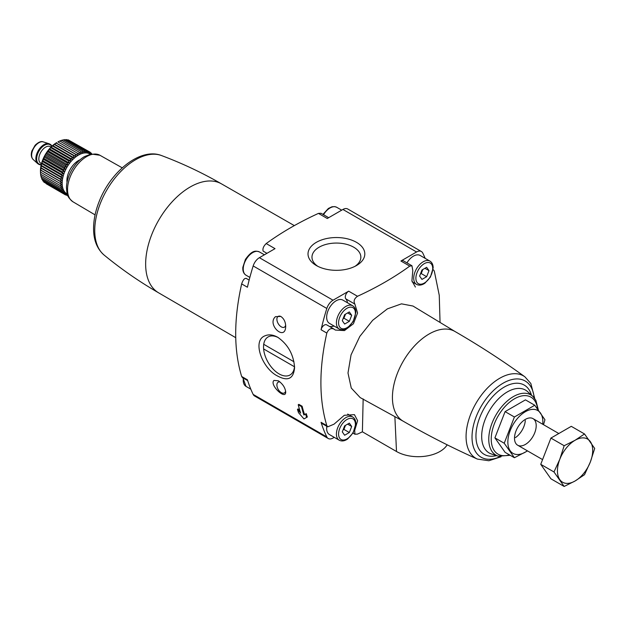 <?xml version="1.0" encoding="UTF-8"?>
<svg xmlns="http://www.w3.org/2000/svg" width="626" height="626" viewBox="0 0 626 626"><rect width="100%" height="100%" fill="white"/><g stroke="black" fill="none" stroke-linecap="round" stroke-linejoin="round"><path stroke-width="0.94" d="M302.123 406.227L301.482 406.603A197.221 113.862 120 0 0 303.9 414.999L305.582 414.029A197.221 113.862 120 0 0 306.662 417.385L304.001 418.927L298.524 412.69A197.221 113.862 -60 0 1 297.444 409.326L300.644 413.121A197.221 113.862 -60 0 1 298.226 404.717L298.868 404.349L302.123 406.227A195.265 112.735 120 0 0 304.565 414.615L303.9 414.999M297.444 409.326L298.101 408.95L300.05 411.259M304.565 414.615L306.239 413.645A195.265 112.735 120 0 0 307.335 417.002L304.682 418.536M307.335 417.002L306.662 417.385M425.156 258.342A195.265 112.735 120 0 0 422.777 253.076A9.593 5.54 120 0 0 421.361 251.503A9.593 5.54 120 0 0 416.564 251.981L400.922 261.011A4.797 2.77 120 0 1 403.316 260.776L411.971 265.768M440.047 322.445L439.256 295.315L434.287 271.027L433.521 269.955M275.495 316.662C266.363 324.604 285.597 342.046 285.691 326.154C285.526 321.827 283.907 318.595 280.824 316.443L275.495 316.662M328.673 217.684L321.021 213.263L318.446 213.396A321.42 185.57 0 0 0 266.199 243.561L275.025 248.655L259.383 257.693A9.593 5.54 120 0 0 253.17 265.948A195.265 112.735 120 0 0 247.419 287.224L241.659 283.907C243.076 279.72 244.633 277.921 246.331 278.5M247.669 380.592L242.411 377.556L241.659 376.469C233.709 350.239 233.709 319.385 241.659 283.907M241.659 376.469L247.419 379.794A195.265 112.735 120 0 0 253.17 394.419A9.593 5.54 120 0 0 254.586 395.984L328.235 438.505A9.593 5.54 120 0 0 333.032 438.036L334.245 437.331M333.635 328.861L334.026 329.135C330.974 327.774 328.572 329.088 326.819 333.071C318.931 368.44 318.931 399.294 326.819 425.633L321.068 422.315A195.265 112.735 120 0 0 326.819 436.94A9.593 5.54 120 0 0 328.235 438.505M415.398 287.052L411.924 280.847L412.8 270.643L411.963 265.784L409.748 266.113A321.42 185.57 180 0 1 357.501 296.278L348.674 291.176L333.032 300.214A9.593 5.54 120 0 0 326.819 308.469A195.265 112.735 120 0 0 321.068 329.745A4.797 2.77 120 0 1 326.709 324.855A4.797 2.77 120 0 1 327.007 325.082M264.994 335.818C251.629 340.716 262.591 368.808 277.584 376.023C287.952 381.563 293.617 378.761 294.58 367.603C293.633 354.598 288.03 344.496 277.764 337.289C273.069 334.675 268.812 334.19 264.994 335.818M274.008 380.412C268.922 384.63 286.059 400.773 285.691 391.931C285.19 387.666 282.749 383.957 278.367 380.796L274.008 380.412M266.942 253.327L263.139 251.128C262.474 248.725 263.491 246.206 266.199 243.561M421.361 251.503L347.712 208.982A9.593 5.54 120 0 0 342.915 209.46L327.273 218.497L318.446 213.396M356.491 242.34A28.397 16.393 180 0 1 356.491 265.526A28.397 16.393 180 0 1 316.333 265.526A28.397 16.393 180 0 1 316.333 242.34A28.397 16.393 180 0 1 356.491 242.34M403.48 421.361A51.786 29.899 -60 0 1 403.152 421.181A51.786 29.899 -60 0 1 403.152 361.382A51.786 29.899 -60 0 1 454.945 331.475C479.07 345.411 502.388 360.521 524.885 376.805A47.584 27.474 -60 0 0 475.924 403.394A47.584 27.474 -60 0 0 477.388 459.085C452.027 447.747 427.284 435.109 403.152 421.181M403.316 421.275L360.185 397.588L351.264 388.05L347.993 373.01L351.045 354.879L359.817 336.42L372.666 320.301L387.377 308.868L401.485 303.845L412.988 306.036L455.102 331.569M363.158 398.918L362.391 431.815A321.42 185.57 180 0 1 357.501 434.1L354.934 434.217L354.652 429.679M326.819 425.633L327.774 426.815L334.026 424.178L344.316 415.288L354.426 414.639L357.61 420.68L354.872 429.812M357.501 296.278C354.222 298.586 353.338 301.192 354.872 304.087L357.571 313.016L353.408 323.767L344.464 330.583L335.34 330.058L334.026 329.135M447.175 444.82A30.69 17.716 180 0 1 396.501 451.502L362.391 431.815M525.308 420.531A15.345 8.858 -60 0 1 515.456 437.59M406.939 262.873A13.428 7.755 -60 0 1 420.163 255.463L429.929 261.105A13.428 7.755 -60 0 0 416.501 268.851A13.428 7.755 -60 0 0 416.501 284.36C419.013 285.659 421.814 285.268 424.905 283.187L430.461 276.989L433.161 267.873C433.137 264.688 432.057 262.427 429.929 261.105M339.198 440.188C341.702 441.494 344.503 441.103 347.594 439.014L353.15 432.824L355.85 423.708C355.826 420.515 354.746 418.262 352.618 416.932A13.428 7.755 -60 0 0 339.19 424.686A13.428 7.755 -60 0 0 339.198 440.188L329.433 434.554A13.428 7.755 -60 0 1 326.811 426.283M321.068 422.315A4.797 2.77 120 0 0 321.913 423.458L327.766 426.83M339.198 328.994L329.433 323.352A13.428 7.755 -60 0 1 329.433 307.851A13.428 7.755 -60 0 1 342.852 300.097L352.618 305.738A13.428 7.755 -60 0 0 339.19 313.485A13.428 7.755 -60 0 0 339.198 328.994C341.702 330.293 344.503 329.902 347.594 327.821L353.15 321.623L355.85 312.507C355.826 309.322 354.746 307.069 352.618 305.738M329.346 326.381A16.307 9.413 120 0 0 334.049 326.021M347.516 302.788A16.307 9.413 120 0 0 345.834 298.868A4.797 2.77 120 0 1 345.693 294.948A4.797 2.77 120 0 1 348.674 291.176M344.644 425.844L342.297 431.901L344.644 435.242L349.339 432.527L351.695 426.478L349.339 423.129L344.644 425.844M421.955 270.017L419.608 276.066L421.955 279.407L426.65 276.7L428.998 270.643L426.65 267.302L421.955 270.017M344.644 314.651L342.297 320.7L344.644 324.049L349.339 321.334L351.695 315.277L349.339 311.936L344.644 314.651M343.079 429.882L343.917 429.397L349.339 432.527M347.626 424.123L351.695 426.478M343.917 429.397L345.482 425.359M343.079 318.689L343.917 318.204L349.339 321.334M347.626 312.93L351.695 315.277M343.917 318.204L345.482 314.166M420.39 274.047L421.228 273.562L426.65 276.7M424.929 268.296L428.998 270.643M421.228 273.562L422.793 269.532M294.541 366.202A21.949 12.676 60 0 1 290.034 374.974A21.949 12.676 60 0 1 268.1 362.337A21.949 12.676 60 0 1 268.038 336.976A21.949 12.676 60 0 1 268.084 336.952A21.949 12.676 60 0 1 278.421 337.68M285.636 325.05A6.221 3.592 60 0 1 284.4 327.171A6.221 3.592 60 0 1 278.672 324.346A6.221 3.592 60 0 1 277.412 317.147A6.221 3.592 60 0 1 278.179 316.396A6.221 3.592 60 0 1 281.004 316.553M285.613 390.992A6.221 3.592 60 0 1 284.4 392.948A6.221 3.592 60 0 1 278.179 389.356A6.221 3.592 60 0 1 278.179 382.173A6.221 3.592 60 0 1 278.304 382.11A6.221 3.592 60 0 1 280.018 381.962M317.836 266.34A24.437 14.108 180 0 1 311.983 257.482A24.437 14.108 180 0 1 326.811 244.195A24.437 14.108 180 0 1 353.69 247.192A24.437 14.108 180 0 1 360.842 257.482A24.437 14.108 180 0 1 354.989 266.34M301.482 406.603L298.226 404.717M293.954 361.758L263.726 344.308M263.624 348.948L294.494 366.773M514.4 457.723L505.088 452.34L494.908 437.864L505.088 411.626L525.449 399.865L534.76 405.249L514.4 417.002L504.22 443.239L514.4 457.723L527.554 450.923M505.088 411.626L514.4 417.002M494.908 437.864L504.22 443.239M543.524 424.702L544.941 419.733L534.76 405.249M514.502 438.192A15.345 8.858 120 0 0 525.347 444.46A15.345 8.858 120 0 0 536.2 425.664A15.345 8.858 120 0 0 525.347 419.397A15.345 8.858 120 0 0 514.502 438.192M542.726 424.24A24.743 14.288 120 0 0 526.364 411.172A24.743 14.288 120 0 0 507.85 442.026A24.743 14.288 120 0 0 527.382 450.822M584.52 433.974L571.28 426.329L550.919 438.083L540.739 464.32L550.919 478.804L564.159 486.449L553.979 471.965L559.8 459.273L564.159 445.728L575.075 440.274L584.52 433.974L594.7 448.459L590.341 461.996L584.52 474.696L575.075 480.995L564.159 486.449M550.919 438.083L564.159 445.728M540.739 464.32L553.979 471.965M590.341 461.996A24.938 14.398 -60 0 1 575.075 480.995A24.938 14.398 -60 0 1 559.8 479.633A24.938 14.398 -60 0 1 559.8 459.273A24.938 14.398 -60 0 1 575.075 440.274A24.938 14.398 -60 0 1 590.341 441.635A24.938 14.398 -60 0 1 590.341 461.996M67.264 194.021A23.021 13.287 -60 0 1 66.935 167.259A23.021 13.287 -60 0 1 90.269 154.168M67.702 195.304L67.005 195.453L67.757 194.608L65.589 194.944L66.473 194.013L64.298 194.201L65.315 193.199L63.148 193.223L64.298 192.166L62.154 192.033L63.429 190.938L61.325 190.633L62.725 189.514L60.667 189.036L62.193 187.925L60.198 187.276L61.833 186.172L59.908 185.359L61.653 184.294L59.814 183.301L61.653 182.291L59.908 181.141L61.833 180.202L60.198 178.895L62.193 178.034L60.667 176.587L62.725 175.82L61.325 174.239L63.429 173.59L62.154 171.876L64.298 171.36L63.148 169.536L65.315 169.153L64.298 167.236L66.473 167.001L65.589 164.998L67.757 164.92L67.005 162.846L69.165 162.932L68.539 160.819L70.66 161.07L70.167 158.918L72.24 159.34L71.873 157.181L73.891 157.768L73.641 155.616L75.582 156.375L75.441 154.239L77.303 155.178L77.264 153.08L79.04 154.176L79.087 152.134L80.762 153.386L80.895 151.422L82.452 152.83L82.655 150.952L84.103 152.494L84.361 150.725L85.684 152.392L85.989 150.741L87.186 152.525L87.523 151.007L88.587 152.893L88.947 151.515L89.87 153.487L90.238 152.259L91.028 154.309L91.388 153.237L91.599 153.902M40.463 172.134L40.463 170.773A23.021 13.287 -60 0 1 56.739 142.587L51.082 147.118L45.315 154.779L41.566 163.605L40.463 172.134L59.814 183.301M44.79 182.628L64.298 194.201M43.554 181.29L43.797 182.049L63.148 193.223M42.529 179.779L42.803 180.859L62.154 192.033M41.707 178.089L41.973 179.459L61.325 190.633M41.026 175.703L41.316 177.87L60.667 189.036M40.667 173.958L40.846 176.102L60.198 187.276M40.487 172.072L40.557 174.184L59.908 185.359M79.087 152.134L59.744 140.967L57.913 141.906L77.264 153.08M80.895 151.422L61.544 140.255L59.595 141.171M82.655 150.952L63.312 139.778L61.293 140.607M84.361 150.725L65.01 139.551L63.696 140.005M85.989 150.741L66.638 139.567L65.566 139.872M87.523 151.007L68.171 139.833L67.389 140.005M90.238 152.259L69.165 140.404M41.183 164.826A11.511 6.643 -60 0 1 38.781 164.302A11.511 6.643 -60 0 1 38.781 151.007A11.511 6.643 -60 0 1 50.291 144.363A11.511 6.643 -60 0 1 51.95 146.179M38.781 164.302L38.241 163.989A11.511 6.643 -60 0 1 37.568 163.496A11.511 6.643 -60 0 1 38.241 150.694A11.511 6.643 -60 0 1 48.984 143.714A11.511 6.643 -60 0 1 49.744 144.05L50.291 144.363M90.394 152.666L91.388 153.237M66.02 194.882L67.005 195.453M46.238 183.77L65.589 194.944M40.487 170.076L61.653 182.291M40.557 169.975L59.908 181.141M40.667 167.979L61.833 180.202M40.846 167.721L60.198 178.895M41.026 165.82L62.193 178.034M41.316 165.413L60.667 176.587M41.566 163.605L62.725 175.82M41.973 163.065L61.325 174.239M42.271 161.375L63.429 173.59M42.803 160.71L62.154 171.876M43.131 159.137L64.298 171.36M43.797 158.362L63.148 169.536M44.149 156.938L65.315 169.153M44.947 156.062L64.298 167.236M45.315 154.779L66.473 167.001M46.238 153.824L65.589 164.998M46.598 152.697L67.757 164.92M47.662 151.68L67.005 162.846M47.999 150.717L69.165 162.932M49.188 149.645L68.539 160.819M49.501 148.847L70.66 161.07M50.816 147.744L70.167 158.918M51.082 147.118L72.24 159.34M52.521 146.007L71.873 157.181M52.725 145.553L73.891 157.768M54.29 144.442L73.641 155.616M54.423 144.16L75.582 156.375M56.09 143.072L75.441 154.239M56.144 142.955L77.303 155.178M326.819 436.94L253.17 394.419M326.819 333.071L321.068 329.745M326.819 308.469L253.17 265.948M416.564 251.981L342.915 209.46M333.032 300.214L259.383 257.693M409.748 266.113L400.922 261.011M509.392 454.828A32.92 19.007 -60 0 1 491.347 436.252A32.92 19.007 -60 0 1 514.181 398.973A32.92 19.007 -60 0 1 537.577 408.825M498.28 456.174A34.806 20.095 -60 0 1 495.972 414.968A34.806 20.095 -60 0 1 532.812 396.36L527.632 391.649A36.308 20.963 -60 0 0 489.203 411.055A36.308 20.963 -60 0 0 491.606 454.046L498.28 456.174L510.221 455.305M496.535 455.618A40.009 23.099 -60 0 1 484.234 408.191A40.009 23.099 -60 0 1 531.458 395.131M500.119 456.628A44.016 25.416 -60 0 1 472.035 435.899A44.016 25.416 -60 0 1 502.138 383.769A44.016 25.416 -60 0 1 534.127 397.729M394.873 416.634L396.501 451.502M104.065 255.017C121.162 269.086 139.371 281.7 158.675 292.858A62.897 36.316 -60 0 1 158.621 292.827A62.897 36.316 -60 0 1 158.675 220.227A62.897 36.316 -60 0 1 221.51 183.88A62.897 36.316 -60 0 1 221.573 183.919C202.261 172.776 182.229 163.316 161.492 155.545A57.694 33.311 -60 0 0 106.694 190.218A57.694 33.311 -60 0 0 104.065 255.017C97.202 248.976 93.712 240.392 93.571 229.241C93.493 220.321 95.387 211.001 99.26 201.298C110.935 171.305 140.451 147.251 161.492 155.545M95.074 214.875L73.031 201.83A26.887 15.525 -60 0 1 73.109 170.828A26.887 15.525 -60 0 1 99.917 155.264L122.234 167.831M354.872 304.087L345.834 298.868M355.404 424.334A11.894 6.863 -60 0 1 342.79 440.023A11.894 6.863 -60 0 1 342.79 423.207A11.894 6.863 -60 0 1 355.404 424.334M432.715 268.499A11.894 6.863 -60 0 1 420.101 284.196A11.894 6.863 -60 0 1 420.101 267.372A11.894 6.863 -60 0 1 432.715 268.499M355.404 313.133A11.894 6.863 -60 0 1 342.79 328.83A11.894 6.863 -60 0 1 342.79 312.006A11.894 6.863 -60 0 1 355.404 313.133M250.791 389.153L246.018 386.391A13.428 7.755 -60 0 1 243.397 378.127M323.532 214.71A13.428 7.755 -60 0 1 336.749 207.308L341.702 210.164M249.852 277.412L246.018 275.197A13.428 7.755 -60 0 1 246.018 259.688A13.428 7.755 -60 0 1 259.446 251.942L264.391 254.798M67.021 182.33A16.307 9.413 -60 0 1 80.026 159.81M41.48 163.644L40.823 163.261A9.593 5.54 -60 0 1 40.823 152.188A9.593 5.54 -60 0 1 50.416 146.648L51.074 147.032M41.269 164.481A11.127 6.424 -60 0 1 38.968 151.116A11.127 6.424 -60 0 1 51.692 146.429M37.568 163.496L33.162 159.489A10.235 5.908 -60 0 1 33.757 148.112A10.235 5.908 -60 0 1 43.311 141.899L48.984 143.714M538.29 409.772L535.84 400.272L532.812 396.36M534.706 398.472L530.832 383.495L524.885 376.805M477.388 459.085L488.875 460.744L501.05 456.761M158.621 292.827L235.744 337.688M221.51 183.88L294.33 225.61M73.031 201.83C69.22 198.794 67.201 195.828 66.974 192.933L66.45 187.573C66.63 181.673 68.43 175.765 71.849 169.834C75.253 164.082 79.4 159.693 84.299 156.672L91.13 153.988L99.917 155.264M433.536 269.939L433.043 269.657M354.926 434.233L352.978 433.106M333.642 328.861L326.709 324.855M246.128 278.335L249.148 280.08M352.618 416.932L347.688 414.083M416.501 284.36L412.111 281.825M246.018 386.391L242.904 377.838M322.969 214.389L328.392 208.45L332.023 206.76L334.785 206.619L336.749 207.308M246.018 275.197C243.631 273.672 242.567 271.05 242.833 267.333L245.415 259.43C252.356 249.61 255.924 250.783 259.446 251.942M558.815 433.528L533.023 418.637M542.578 459.594L517.679 445.219M33.162 159.489C31.206 157.462 30.784 154.614 31.895 150.952L35.142 145.232C38.476 142.071 41.199 140.96 43.311 141.899"/></g></svg>
